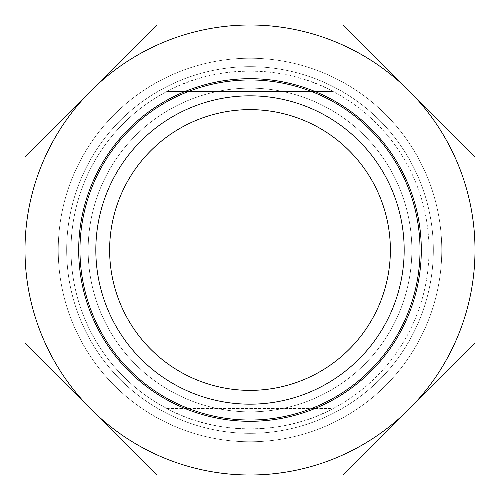 <?xml version="1.0" encoding="UTF-8"?>
<svg xmlns="http://www.w3.org/2000/svg" width="500" height="500" viewBox="0 0 500 500"><rect width="100%" height="100%" fill="white"/><g stroke="black" fill="none" stroke-linecap="round" stroke-linejoin="round"><path stroke-width="0.38" stroke-dasharray="2.5 1.88" d="M88.15 250A161.85 161.85 0 0 0 250 411.85A161.85 161.85 0 0 0 411.85 250A161.85 161.85 0 0 0 250 88.15A161.85 161.85 0 0 0 88.15 250A161.85 161.85 0 0 0 250 411.85A161.85 161.85 0 0 0 411.85 250A161.85 161.85 0 0 0 250 88.15A161.85 161.85 0 0 0 88.15 250M433.331 250A183.331 183.331 0 0 0 250 66.669A183.331 183.331 0 0 0 66.669 250A183.331 183.331 0 0 0 250 433.331A183.331 183.331 0 0 0 433.331 250A183.331 183.331 0 0 0 250 66.669A183.331 183.331 0 0 0 66.669 250A183.331 183.331 0 0 0 250 433.331A183.331 183.331 0 0 0 433.331 250A183.331 183.331 0 0 0 250 66.669A183.331 183.331 0 0 0 66.669 250A183.331 183.331 0 0 0 250 433.331A183.331 183.331 0 0 0 433.331 250A183.331 183.331 0 0 0 250 66.669A183.331 183.331 0 0 0 66.669 250A183.331 183.331 0 0 0 250 433.331A183.331 183.331 0 0 0 433.331 250A183.331 183.331 0 0 0 250 66.669A183.331 183.331 0 0 0 66.669 250A183.331 183.331 0 0 0 250 433.331A183.331 183.331 0 0 0 433.331 250A183.331 183.331 0 0 0 250 66.669A183.331 183.331 0 0 0 66.669 250A183.331 183.331 0 0 0 250 433.331A183.331 183.331 0 0 0 433.331 250M420.031 250A170.031 170.031 0 0 0 250 79.969A170.031 170.031 0 0 0 79.969 250A170.031 170.031 0 0 0 250 420.031A170.031 170.031 0 0 0 420.031 250M404.175 250A154.175 154.175 0 0 0 250 95.825A154.175 154.175 0 0 0 95.825 250A154.175 154.175 0 0 0 250 404.175A154.175 154.175 0 0 0 404.175 250A154.175 154.175 0 0 0 250 95.825A154.175 154.175 0 0 0 95.825 250A154.175 154.175 0 0 0 250 404.175A154.175 154.175 0 0 0 404.175 250A154.175 154.175 0 0 0 250 95.825A154.175 154.175 0 0 0 95.825 250A154.175 154.175 0 0 0 250 404.175A154.175 154.175 0 0 0 404.175 250M109.631 250A140.369 140.369 0 0 0 250 390.369A140.369 140.369 0 0 0 390.369 250A140.369 140.369 0 0 0 250 109.631A140.369 140.369 0 0 0 109.631 250A140.369 140.369 0 0 0 250 390.369A140.369 140.369 0 0 0 390.369 250A140.369 140.369 0 0 0 250 109.631A140.369 140.369 0 0 0 109.631 250A140.369 140.369 0 0 0 250 390.369A140.369 140.369 0 0 0 390.369 250A140.369 140.369 0 0 0 250 109.631A140.369 140.369 0 0 0 109.631 250M441.763 250A191.762 191.762 0 0 0 250 58.238A191.762 191.762 0 0 0 58.238 250A191.762 191.762 0 0 0 250 441.763A191.762 191.762 0 0 0 441.763 250A191.762 191.762 0 0 0 250 58.238A191.762 191.762 0 0 0 58.238 250A191.762 191.762 0 0 0 250 441.763A191.762 191.762 0 0 0 441.763 250A191.762 191.762 0 0 0 250 58.238A191.762 191.762 0 0 0 58.238 250A191.762 191.762 0 0 0 250 441.763A191.762 191.762 0 0 0 441.763 250A191.762 191.762 0 0 0 250 58.238A191.762 191.762 0 0 0 58.238 250A191.762 191.762 0 0 0 250 441.763A191.762 191.762 0 0 0 441.763 250M166.912 91.475A178.975 178.975 0 0 0 166.912 408.525L333.088 408.525A178.975 178.975 0 0 0 250 71.025A178.975 178.975 0 0 0 71.025 250A178.975 178.975 0 0 0 250 428.975A178.975 178.975 0 0 0 333.088 91.475C284.275 64.438 215.725 64.438 166.912 91.475L333.088 91.475L166.912 91.475M166.912 408.525C215.725 435.562 284.275 435.562 333.088 408.525L166.912 408.525M78.694 250A171.306 171.306 0 0 0 250 421.306A171.306 171.306 0 0 0 421.306 250A171.306 171.306 0 0 0 250 78.694A171.306 171.306 0 0 0 78.694 250M475 343.2L475 156.8L343.2 25L156.8 25L25 156.8L25 343.2L156.8 475L343.2 475L475 343.2M409.1 409.1A225 225 0 0 0 250 25A225 225 0 0 0 90.9 409.1A225 225 0 0 0 409.1 409.1"/><path stroke-width="0.75" d="M420.031 250A170.031 170.031 0 0 0 250 79.969A170.031 170.031 0 0 0 79.969 250A170.031 170.031 0 0 0 250 420.031A170.031 170.031 0 0 0 420.031 250M404.175 250A154.175 154.175 0 0 0 250 95.825A154.175 154.175 0 0 0 95.825 250A154.175 154.175 0 0 0 250 404.175A154.175 154.175 0 0 0 404.175 250M109.631 250A140.369 140.369 0 0 0 250 390.369A140.369 140.369 0 0 0 390.369 250A140.369 140.369 0 0 0 250 109.631A140.369 140.369 0 0 0 109.631 250M78.694 250A171.306 171.306 0 0 0 250 421.306A171.306 171.306 0 0 0 421.306 250A171.306 171.306 0 0 0 250 78.694A171.306 171.306 0 0 0 78.694 250M25 156.8L90.9 90.9A225 225 0 0 0 25 250L25 156.8M90.9 90.9L156.8 25L250 25A225 225 0 0 0 90.9 90.9M250 25L343.2 25L409.1 90.9A225 225 0 0 0 250 25M409.1 90.9L475 156.8L475 250A225 225 0 0 0 409.1 90.9M475 250L475 343.2L409.1 409.1A225 225 0 0 0 475 250M409.1 409.1L343.2 475L250 475A225 225 0 0 0 409.1 409.1M250 475L156.8 475L90.9 409.1A225 225 0 0 0 250 475M90.9 409.1L25 343.2L25 250A225 225 0 0 0 90.9 409.1"/></g></svg>
